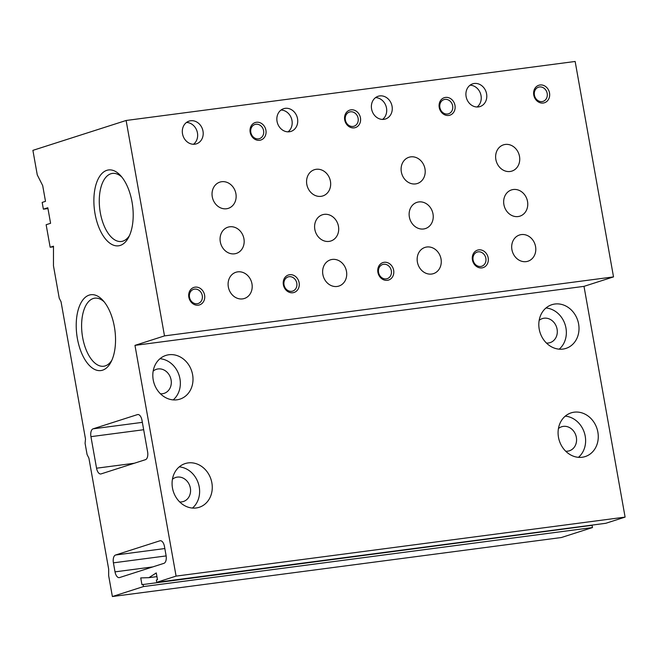 <?xml version="1.0" encoding="UTF-8"?>
<svg xmlns="http://www.w3.org/2000/svg" width="658" height="658" viewBox="0 0 658 658"><rect width="100%" height="100%" fill="white"/><g stroke="black" fill="none" stroke-linecap="round" stroke-linejoin="round"><path stroke-width="0.99" d="M212.271 196.791A13.777 11.869 -107.8 0 1 219.887 182.118A13.777 11.869 -107.8 0 1 235.391 191.618A13.777 11.869 -107.8 0 1 228.293 208.356A13.777 11.869 -107.8 0 1 212.271 196.791M495.869 159.524A13.777 11.869 -107.8 0 1 503.477 144.85A13.777 11.869 -107.8 0 1 518.989 154.342A13.777 11.869 -107.8 0 1 511.891 171.088A13.777 11.869 -107.8 0 1 495.869 159.524M401.339 171.944A13.777 11.869 -107.8 0 1 408.947 157.27A13.777 11.869 -107.8 0 1 424.459 166.77A13.777 11.869 -107.8 0 1 417.361 183.508A13.777 11.869 -107.8 0 1 401.339 171.944M306.809 184.363A13.777 11.869 -107.8 0 1 314.417 169.698A13.777 11.869 -107.8 0 1 329.921 179.19A13.777 11.869 -107.8 0 1 322.823 195.936A13.777 11.869 -107.8 0 1 306.809 184.363M228.334 286.929A13.777 11.869 -107.8 0 1 235.942 272.256A13.777 11.869 -107.8 0 1 251.446 281.747A13.777 11.869 -107.8 0 1 244.348 298.493A13.777 11.869 -107.8 0 1 228.334 286.929M511.924 249.653A13.777 11.869 -107.8 0 1 519.532 234.988A13.777 11.869 -107.8 0 1 535.044 244.48A13.777 11.869 -107.8 0 1 527.946 261.226A13.777 11.869 -107.8 0 1 511.924 249.653M417.394 262.081A13.777 11.869 -107.8 0 1 425.002 247.408A13.777 11.869 -107.8 0 1 440.515 256.908A13.777 11.869 -107.8 0 1 433.416 273.646A13.777 11.869 -107.8 0 1 417.394 262.081M322.864 274.501A13.777 11.869 -107.8 0 1 330.472 259.828A13.777 11.869 -107.8 0 1 345.976 269.328A13.777 11.869 -107.8 0 1 338.886 286.065A13.777 11.869 -107.8 0 1 322.864 274.501M220.307 241.856A13.777 11.869 -107.8 0 1 227.915 227.191A13.777 11.869 -107.8 0 1 243.419 236.683A13.777 11.869 -107.8 0 1 236.321 253.42A13.777 11.869 -107.8 0 1 220.307 241.856M50.156 247.252L46.142 224.723L50.584 223.301L47.812 207.747L43.379 209.17L42.17 202.409L45.501 201.348L42.688 185.572L37.276 174.929L32.9 150.361L126.122 120.48L164.5 335.901L134.972 345.368L176.081 576.112L156.768 582.305L156.365 580.052L157.476 579.69L156.275 572.929L148.905 577.675L140.738 577.913L141.939 584.674L592.068 525.306L592.471 527.56L561.397 537.52L112.378 596.535L108.66 575.684L108.669 569.137L88.896 458.116L87.086 454.571L85.079 443.303L85.499 439.042L61.038 301.726L59.228 298.181L53.471 265.832L53.487 246.191L50.156 247.252L53.487 246.816M143.049 584.32L143.452 586.574L592.471 527.56M143.452 586.574L112.378 596.535M43.379 209.17L47.96 208.57M126.122 120.48L575.15 61.465L613.519 276.895L584 286.353L625.1 517.106L605.788 523.291L156.768 582.305M344.702 119.888A9.187 7.912 -107.8 0 1 355.123 110.528A9.187 7.912 -107.8 0 1 357.911 126.139A9.187 7.912 -107.8 0 1 344.702 119.888M439.231 107.468A9.187 7.912 -107.8 0 1 449.661 98.108A9.187 7.912 -107.8 0 1 452.441 113.719A9.187 7.912 -107.8 0 1 439.231 107.468M533.761 95.04A9.187 7.912 -107.8 0 1 544.191 85.68A9.187 7.912 -107.8 0 1 546.971 101.299A9.187 7.912 -107.8 0 1 533.761 95.04M250.172 132.316A9.187 7.912 -107.8 0 1 260.593 122.956A9.187 7.912 -107.8 0 1 263.373 138.567A9.187 7.912 -107.8 0 1 250.172 132.316M283.368 284.766A9.187 7.912 -107.8 0 1 293.797 275.406A9.187 7.912 -107.8 0 1 296.577 291.017A9.187 7.912 -107.8 0 1 283.368 284.766M377.906 272.346A9.187 7.912 -107.8 0 1 388.327 262.986A9.187 7.912 -107.8 0 1 391.107 278.597A9.187 7.912 -107.8 0 1 377.906 272.346M472.436 259.918A9.187 7.912 -107.8 0 1 482.857 250.558A9.187 7.912 -107.8 0 1 485.637 266.169A9.187 7.912 -107.8 0 1 472.436 259.918M277.051 121.401A11.943 10.289 -107.8 0 1 283.647 108.685A11.943 10.289 -107.8 0 1 297.087 116.918A11.943 10.289 -107.8 0 1 290.935 131.419A11.943 10.289 -107.8 0 1 277.051 121.401M371.581 108.973A11.943 10.289 -107.8 0 1 378.177 96.265A11.943 10.289 -107.8 0 1 391.617 104.49A11.943 10.289 -107.8 0 1 385.465 118.999A11.943 10.289 -107.8 0 1 371.581 108.973M466.111 96.553A11.943 10.289 -107.8 0 1 472.707 83.837A11.943 10.289 -107.8 0 1 486.147 92.071A11.943 10.289 -107.8 0 1 479.995 106.58A11.943 10.289 -107.8 0 1 466.111 96.553M314.837 229.436A13.777 11.869 -107.8 0 1 322.445 214.763A13.777 11.869 -107.8 0 1 337.949 224.263A13.777 11.869 -107.8 0 1 330.851 241.001A13.777 11.869 -107.8 0 1 314.837 229.436M409.366 217.008A13.777 11.869 -107.8 0 1 416.975 202.343A13.777 11.869 -107.8 0 1 432.487 211.835A13.777 11.869 -107.8 0 1 425.389 228.581A13.777 11.869 -107.8 0 1 409.366 217.008M503.896 204.589A13.777 11.869 -107.8 0 1 511.505 189.915A13.777 11.869 -107.8 0 1 527.017 199.415A13.777 11.869 -107.8 0 1 519.919 216.153A13.777 11.869 -107.8 0 1 503.896 204.589M188.838 297.186A9.187 7.912 -107.8 0 1 199.267 287.834A9.187 7.912 -107.8 0 1 202.047 303.445A9.187 7.912 -107.8 0 1 188.838 297.186M182.513 133.821A11.943 10.289 -107.8 0 1 189.109 121.105A11.943 10.289 -107.8 0 1 202.549 129.338A11.943 10.289 -107.8 0 1 196.405 143.847A11.943 10.289 -107.8 0 1 182.513 133.821M164.5 335.901L613.519 276.895M134.972 345.368L584 286.353M539.215 329.14A22.956 19.781 -107.8 0 1 551.906 304.687A22.956 19.781 -107.8 0 1 577.749 320.512A22.956 19.781 -107.8 0 1 565.921 348.411A22.956 19.781 -107.8 0 1 539.215 329.14M558.486 437.299A22.956 19.781 -107.8 0 1 571.169 412.854A22.956 19.781 -107.8 0 1 597.012 428.679A22.956 19.781 -107.8 0 1 585.184 456.578A22.956 19.781 -107.8 0 1 558.486 437.299M153.215 379.863A22.956 19.781 -107.8 0 1 165.898 355.419A22.956 19.781 -107.8 0 1 191.749 371.244A22.956 19.781 -107.8 0 1 179.914 399.143A22.956 19.781 -107.8 0 1 153.215 379.863M172.478 488.03A22.956 19.781 -107.8 0 1 185.169 463.577A22.956 19.781 -107.8 0 1 211.012 479.402A22.956 19.781 -107.8 0 1 199.185 507.302A22.956 19.781 -107.8 0 1 172.478 488.03M176.081 576.112L625.1 517.106M148.905 577.675L156.925 576.622M145.484 459.671L101.093 473.9A6.884 3.455 82.5 0 1 100.781 473.966A6.884 3.455 82.5 0 1 96.553 468.208L90.936 436.657A6.884 3.455 82.5 0 1 93.066 428.835L137.456 414.606A6.884 3.455 82.5 0 1 137.761 414.532A6.884 3.455 82.5 0 1 141.988 420.298L147.606 451.84A6.884 3.455 82.5 0 1 145.484 459.671M166.071 555.5A6.884 3.455 82.5 0 1 163.949 563.33L119.55 577.56A6.884 3.455 82.5 0 1 119.246 577.625A6.884 3.455 82.5 0 1 115.018 571.86L113.415 562.845A6.884 3.455 82.5 0 1 115.537 555.023L159.935 540.794A6.884 3.455 82.5 0 1 160.239 540.728A6.884 3.455 82.5 0 1 164.467 546.485L166.071 555.5M120.225 245.434A38.254 19.189 -97.5 0 0 128.623 237.341A38.254 19.189 -97.5 0 0 120.504 175.53A38.254 19.189 -97.5 0 0 93.872 200.41A38.254 19.189 -97.5 0 0 120.225 245.434M102.558 370.191A38.254 19.189 -97.5 0 0 110.963 362.106A38.254 19.189 -97.5 0 0 102.837 300.295A38.254 19.189 -97.5 0 0 76.213 325.175A38.254 19.189 -97.5 0 0 102.558 370.191M179.247 466.876A22.956 19.781 -107.8 0 1 198.362 483.457A22.956 19.781 -107.8 0 1 192.449 508.066M172.437 479.271A12.625 10.882 -107.8 0 1 175.67 477.469A12.625 10.882 -107.8 0 1 189.882 486.172A12.625 10.882 -107.8 0 1 183.376 501.519A12.625 10.882 -107.8 0 1 179.7 501.939M159.984 358.709A22.956 19.781 -107.8 0 1 179.091 375.299A22.956 19.781 -107.8 0 1 173.186 399.899M153.166 371.104A12.625 10.882 -107.8 0 1 156.398 369.311A12.625 10.882 -107.8 0 1 170.619 378.013A12.625 10.882 -107.8 0 1 164.113 393.361A12.625 10.882 -107.8 0 1 160.437 393.78M565.247 416.144A22.956 19.781 -107.8 0 1 584.362 432.734A22.956 19.781 -107.8 0 1 578.448 457.335M558.436 428.539A12.625 10.882 -107.8 0 1 561.669 426.746A12.625 10.882 -107.8 0 1 575.882 435.448A12.625 10.882 -107.8 0 1 569.376 450.796A12.625 10.882 -107.8 0 1 565.699 451.215M545.984 307.985A22.956 19.781 -107.8 0 1 565.099 324.567A22.956 19.781 -107.8 0 1 559.185 349.176M539.165 320.38A12.625 10.882 -107.8 0 1 542.406 318.579A12.625 10.882 -107.8 0 1 556.619 327.289A12.625 10.882 -107.8 0 1 550.113 342.629A12.625 10.882 -107.8 0 1 546.436 343.048M104.186 301.866A34.323 17.215 -97.5 0 0 94.768 298.173A34.323 17.215 -97.5 0 0 82.176 334.445A34.323 17.215 -97.5 0 0 103.717 366.235A34.323 17.215 -97.5 0 0 105.247 365.897A34.323 17.215 -97.5 0 0 111.852 360.239M121.845 177.101A34.323 17.215 -97.5 0 0 112.436 173.408A34.323 17.215 -97.5 0 0 99.843 209.688A34.323 17.215 -97.5 0 0 121.385 241.47A34.323 17.215 -97.5 0 0 122.906 241.132A34.323 17.215 -97.5 0 0 129.519 235.482M186.485 122.462A11.943 10.289 -107.8 0 1 197.449 132.908A11.943 10.289 -107.8 0 1 193.477 144.267M189.496 297.26A7.444 6.415 -107.8 0 1 193.608 289.339A7.444 6.415 -107.8 0 1 201.981 294.463A7.444 6.415 -107.8 0 1 198.148 303.511A7.444 6.415 -107.8 0 1 189.496 297.26M470.083 85.195A11.943 10.289 -107.8 0 1 481.039 95.64A11.943 10.289 -107.8 0 1 477.066 106.999M375.545 97.614A11.943 10.289 -107.8 0 1 386.509 108.06A11.943 10.289 -107.8 0 1 382.537 119.427M281.015 110.042A11.943 10.289 -107.8 0 1 291.979 120.488A11.943 10.289 -107.8 0 1 288.007 131.847M473.086 259.992A7.444 6.415 -107.8 0 1 477.198 252.063A7.444 6.415 -107.8 0 1 485.579 257.196A7.444 6.415 -107.8 0 1 481.738 266.243A7.444 6.415 -107.8 0 1 473.086 259.992M378.556 272.42A7.444 6.415 -107.8 0 1 382.668 264.491A7.444 6.415 -107.8 0 1 391.049 269.624A7.444 6.415 -107.8 0 1 387.208 278.663A7.444 6.415 -107.8 0 1 378.556 272.42M284.026 284.84A7.444 6.415 -107.8 0 1 288.138 276.911A7.444 6.415 -107.8 0 1 296.511 282.043A7.444 6.415 -107.8 0 1 292.678 291.091A7.444 6.415 -107.8 0 1 284.026 284.84M250.821 132.381A7.444 6.415 -107.8 0 1 254.934 124.461A7.444 6.415 -107.8 0 1 263.315 129.585A7.444 6.415 -107.8 0 1 259.474 138.632A7.444 6.415 -107.8 0 1 250.821 132.381M534.411 95.114A7.444 6.415 -107.8 0 1 538.524 87.185A7.444 6.415 -107.8 0 1 546.905 92.317A7.444 6.415 -107.8 0 1 543.072 101.365A7.444 6.415 -107.8 0 1 534.411 95.114M439.881 107.542A7.444 6.415 -107.8 0 1 443.994 99.613A7.444 6.415 -107.8 0 1 452.375 104.745A7.444 6.415 -107.8 0 1 448.542 113.785A7.444 6.415 -107.8 0 1 439.881 107.542M345.351 119.962A7.444 6.415 -107.8 0 1 349.464 112.033A7.444 6.415 -107.8 0 1 357.845 117.165A7.444 6.415 -107.8 0 1 354.012 126.213A7.444 6.415 -107.8 0 1 345.351 119.962M137.456 414.606L138.073 414.524M93.066 428.835L142.358 422.354M90.936 436.657L143.666 429.732M96.553 468.208L134.347 463.24M159.935 540.794L160.552 540.712M115.537 555.023L164.829 548.542M113.415 562.845L166.137 555.92M115.018 571.86L152.812 566.9"/></g></svg>
